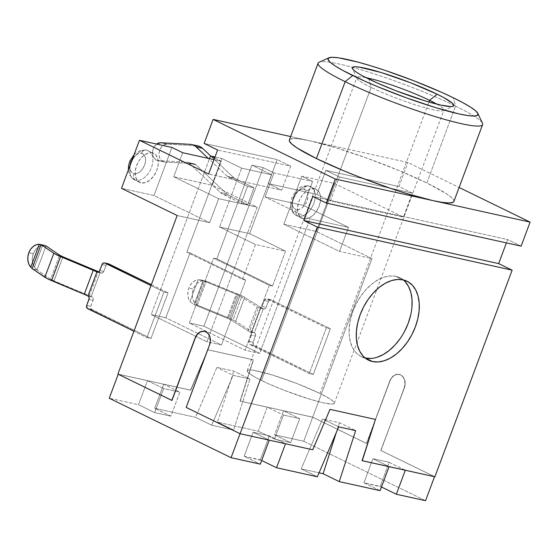 <?xml version="1.0" encoding="UTF-8"?>
<svg xmlns="http://www.w3.org/2000/svg" width="558" height="558" viewBox="0 0 558 558"><rect width="100%" height="100%" fill="white"/><g stroke="black" fill="none" stroke-linecap="round" stroke-linejoin="round"><path stroke-width="0.42" stroke-dasharray="2.79 2.09" d="M238.461 295.203A6.459 0.753 -159.5 0 1 239.787 295.921L230.803 319.95A6.459 0.753 20.5 0 0 229.477 319.232L238.461 295.203A6.459 0.753 20.5 0 0 236.194 294.199L203.084 280.646L207.555 281.637L237.464 293.878A12.911 1.507 -159.5 0 1 241.998 295.886L233.014 319.915A12.911 1.507 20.5 0 0 228.487 317.907L237.464 293.878A12.911 1.507 -159.5 0 1 241.998 295.886A12.911 1.507 -159.5 0 1 244.648 297.323L260.649 307.353A12.911 1.507 20.5 0 0 263.306 308.79L258.424 307.486A6.459 0.753 -159.5 0 1 257.099 306.767L239.787 295.921A6.459 0.753 20.5 0 0 238.461 295.203L229.477 319.232A6.459 0.753 20.5 0 0 227.211 318.227L194.1 304.675L198.578 305.658L228.487 317.907A12.911 1.507 -159.5 0 1 233.014 319.915A12.911 1.507 -159.5 0 1 235.664 321.345L251.665 331.375A12.911 1.507 20.5 0 0 254.322 332.812L249.44 331.515A6.459 0.753 -159.5 0 1 248.115 330.796L230.803 319.95A6.459 0.753 20.5 0 0 229.477 319.232A6.459 0.753 20.5 0 0 227.211 318.227L194.1 304.675L203.084 280.646L198.139 279.746L189.992 301.55L188.548 298.656L187.851 295.266L187.962 291.653L188.855 288.109L190.48 284.915L192.691 282.334L195.314 280.562L198.139 279.746L189.992 301.55L194.1 304.675L203.084 280.646L236.194 294.199L227.211 318.227L236.194 294.199A6.459 0.753 -159.5 0 1 238.461 295.203M196.625 145.75L167.149 144.201L160.655 142.764L167.149 144.201A9.04 6.919 -77.5 0 0 159.204 152.215A9.04 6.919 -77.5 0 0 164.115 161.973A9.04 6.919 -77.5 0 0 164.987 162.092L192.991 163.557A7.749 5.929 -77.5 0 1 194.756 164.017A7.749 5.929 -77.5 0 1 195.991 164.875L226.848 193.912A15.498 11.857 102.5 0 0 229.31 195.628L247.738 204.619L254.029 187.802L234.932 178.483A7.749 5.929 -77.5 0 1 233.697 177.625L210.778 156.052L233.697 177.625L227.204 176.189A7.749 5.929 -77.5 0 0 228.438 177.046A7.749 5.929 102.5 0 1 227.204 176.189L233.697 177.625A7.749 5.929 -77.5 0 0 234.932 178.483L228.438 177.046L247.536 186.365L228.438 177.046L234.932 178.483L254.029 187.802L247.536 186.365L241.244 203.182L222.816 194.191L241.244 203.182L247.738 204.619L254.029 187.802L247.536 186.365L241.244 203.182L247.738 204.619L229.31 195.628L222.816 194.191A15.498 11.857 102.5 0 1 220.354 192.475L226.848 193.912A15.498 11.857 -77.5 0 0 229.31 195.628L222.816 194.191A15.498 11.857 102.5 0 1 220.354 192.475L189.497 163.438L220.354 192.475L226.848 193.912L195.991 164.875L189.497 163.438A7.749 5.929 -77.5 0 0 188.269 162.58A7.749 5.929 102.5 0 1 189.497 163.438L195.991 164.875A7.749 5.929 -77.5 0 0 194.756 164.017L188.269 162.58L194.756 164.017A7.749 5.929 -77.5 0 0 193.738 163.661A7.749 5.929 -77.5 0 0 192.991 163.557L164.987 162.092L158.493 160.655A9.04 6.919 102.5 0 1 157.621 160.537A9.04 6.919 102.5 0 1 152.564 153.408A9.04 6.919 102.5 0 1 156.61 144.076L153.569 147.947L152.627 151.344L152.746 154.796L153.896 157.774L155.919 159.832L158.493 160.655L186.498 162.12L192.991 163.557L186.498 162.12A7.749 5.929 102.5 0 1 187.244 162.225A7.749 5.929 102.5 0 1 188.269 162.58A7.749 5.929 -77.5 0 0 186.498 162.12L158.493 160.655L164.987 162.092L162.413 161.269L160.39 159.211L159.239 156.233L159.121 152.78L160.062 149.384L161.925 146.566L164.408 144.745L167.149 144.201L196.625 145.75L190.132 144.313L196.625 145.75A15.498 11.857 -77.5 0 1 198.118 145.952M295.949 215.325A16.14 10.218 -64 0 1 294.185 197.281A16.14 10.218 -64 0 1 309.265 186.156A16.14 10.218 116 0 0 293.961 197.797A16.14 10.218 116 0 0 296.57 215.681A16.14 10.218 116 0 0 298.035 216.19L303.426 218.82A16.14 10.218 -64 0 1 301.962 218.311A16.14 10.218 -64 0 1 299.346 200.427A16.14 10.218 -64 0 1 314.656 188.785L309.265 186.156L314.656 188.785L310.346 189.071L305.84 191.596L301.815 195.984L298.893 201.557L297.519 207.471L297.895 212.835L299.974 216.818L303.426 218.82L307.737 218.534L312.243 216.009L316.267 211.621L319.19 206.048L320.564 200.127L320.187 194.77L318.109 190.787L314.656 188.785A16.14 10.218 -64 0 1 316.121 189.295A16.14 10.218 -64 0 1 318.737 207.171A16.14 10.218 -64 0 1 303.426 218.82L298.035 216.19A16.14 10.218 116 0 0 313.345 204.542A16.14 10.218 116 0 0 310.729 186.665A16.14 10.218 116 0 0 309.265 186.156M308.532 185.905A5.168 3.955 -77.5 0 0 303.873 189.204A10.979 6.947 116 0 0 293.159 197.895A10.979 6.947 116 0 0 296.242 209.627A5.168 3.955 -77.5 0 0 298.035 216.19A5.168 3.955 102.5 0 1 296.242 209.627L293.892 208.267L292.483 205.56L292.225 201.912L293.159 197.895L295.147 194.1L297.881 191.115L300.943 189.399L303.873 189.204L306.223 190.571L307.632 193.277L307.89 196.918L306.956 200.943L304.968 204.737L302.234 207.716L299.172 209.438L296.242 209.627A10.979 6.947 116 0 0 306.956 200.943A10.979 6.947 116 0 0 303.873 189.204A5.168 3.955 102.5 0 1 308.532 185.905M129.909 165.824L130.147 169.653L131.555 172.359L133.906 173.719A10.979 6.947 116 0 0 144.62 165.035A10.979 6.947 116 0 0 141.544 153.297A5.168 3.955 102.5 0 1 146.196 149.997A5.168 3.955 -77.5 0 0 141.544 153.297A10.979 6.947 116 0 0 130.823 161.987A10.979 6.947 116 0 0 133.906 173.719A5.168 3.955 -77.5 0 0 135.706 180.283L141.09 182.912A16.14 10.218 -64 0 1 139.626 182.403A16.14 10.218 -64 0 1 137.017 164.519A16.14 10.218 -64 0 1 152.32 152.878L146.928 150.248A16.14 10.218 116 0 0 131.625 161.89A16.14 10.218 116 0 0 134.234 179.774A16.14 10.218 116 0 0 135.706 180.283A16.14 10.218 116 0 0 151.009 168.635A16.14 10.218 116 0 0 148.393 150.758A16.14 10.218 116 0 0 146.928 150.248L152.32 152.878L148.01 153.164L143.504 155.689L139.479 160.076L136.564 165.649L135.182 171.571L135.566 176.928L137.638 180.911L141.09 182.912L145.401 182.626L149.914 180.101L153.931 175.714L156.854 170.141L158.228 164.219L157.851 158.863L155.78 154.88L152.32 152.878A16.14 10.218 -64 0 1 153.785 153.387A16.14 10.218 -64 0 1 156.4 171.264A16.14 10.218 -64 0 1 141.09 182.912L135.706 180.283A5.168 3.955 102.5 0 1 133.906 173.719L136.836 173.531L139.905 171.808L142.639 168.83L144.62 165.035L145.561 161.011L145.303 157.37L143.894 154.664L141.544 153.297L138.607 153.492L135.545 155.208L132.699 158.36M133.613 179.425A16.14 10.218 -64 0 1 131.855 161.374A16.14 10.218 -64 0 1 146.928 150.248M403.246 279.907A43.908 27.795 116 0 0 399.856 277.745A43.908 27.795 116 0 0 395.866 276.356L403.057 279.865L395.866 276.356A43.908 27.795 116 0 0 354.232 308.023A43.908 27.795 116 0 0 361.34 356.66A43.908 27.795 116 0 0 365.134 357.999M366.055 77.681A46.488 5.427 20.5 0 0 356.89 78.308A46.488 5.427 20.5 0 0 371.14 87.418L368.964 79.131L371.14 87.418A46.488 5.427 -159.5 0 1 356.813 77.597A46.488 5.427 -159.5 0 1 366.055 77.681M482.461 123.29A87.815 10.246 20.5 0 0 455.551 106.09L453.375 97.803L455.551 106.09A87.815 10.246 -159.5 0 1 482.607 124.629M319.985 393.467A46.488 5.427 20.5 0 0 273.943 375.471A46.488 5.427 20.5 0 0 247.215 370.721A46.488 5.427 20.5 0 0 261.542 380.535L371.14 87.418L261.542 380.535A46.488 5.427 20.5 0 0 307.584 398.531A46.488 5.427 20.5 0 0 334.305 403.281A46.488 5.427 20.5 0 0 319.985 393.467L428.956 102.009L319.985 393.467L297.093 383.604L272.067 374.892L253.346 370.261L249.698 369.947L247.64 370.289L247.236 371.272L248.498 372.856L255.794 377.585L268.412 383.744L284.434 390.398L309.46 399.11L323.103 402.785L331.822 404.055L333.886 403.713L334.291 402.73L333.028 401.146L330.134 399.012L319.985 393.467M453.863 201.515A87.815 10.246 20.5 0 0 426.807 182.968L455.551 106.09L426.807 182.968L445.981 193.452L451.443 197.476L453.835 200.475L453.877 201.473M242.507 279.384L255.529 244.544L285.563 251.191L272.534 286.031L269.291 285.312L245.039 350.18L259.644 353.409L309.955 218.862L348.506 227.392L339.522 251.421L371.991 258.598L312.703 417.175L240.059 401.104L253.297 359.812L207.848 349.761L190.543 390.154L117.898 374.083L190.543 390.154L207.848 349.761L253.297 359.812L240.059 401.104L312.703 417.175L371.991 258.598L316.288 231.417L283.827 224.239L301.787 176.182L334.256 183.366L316.288 231.417L334.256 183.366L403.434 217.125L412.418 193.096L398.942 186.518L325.886 170.364L316.909 194.386L268.203 183.617L277.186 159.588L204.137 143.434L277.186 159.588L290.662 166.165L277.186 159.588L268.203 183.617L281.678 190.194L290.662 166.165L217.613 150.011L290.662 166.165L281.678 190.194L208.629 174.033L281.678 190.194L268.203 183.617L316.909 194.386L330.385 200.964L316.909 194.386L325.886 170.364L398.942 186.518L407.919 162.497L398.942 186.518L412.418 193.096L339.362 176.942L325.886 170.364L339.362 176.942L412.418 193.096L403.434 217.125L330.385 200.964L339.362 176.942L330.385 200.964L403.434 217.125L334.256 183.366L301.787 176.182L312.571 181.448L303.587 205.47L348.506 227.392L339.522 251.421L283.827 224.239L301.787 176.182L312.571 181.448L303.587 205.47L265.036 196.946L274.02 172.917L263.236 167.658L203.949 326.228L259.644 353.409L309.955 218.862L265.036 196.946L309.955 218.862L348.506 227.392L303.587 205.47L265.036 196.946L274.02 172.917L312.571 181.448L274.02 172.917L263.236 167.658L203.949 326.228L189.336 322.998L245.039 350.18L259.644 353.409L203.949 326.228L189.336 322.998L213.595 258.131L269.291 285.312L245.039 350.18L189.336 322.998L213.595 258.131L216.839 258.849L251.874 165.14L271.634 174.787L249.628 233.656L219.594 227.008L241.607 168.146L271.634 174.787L249.628 233.656L285.563 251.191L272.534 286.031L216.839 258.849L272.534 286.031L269.291 285.312L213.595 258.131L216.839 258.849L251.874 165.14L263.236 167.658L251.874 165.14L271.634 174.787L241.607 168.146L221.84 158.5L186.804 252.202L242.507 279.384L255.529 244.544L219.594 227.008L241.607 168.146L221.84 158.5L186.804 252.202L190.055 252.92L245.75 280.102L242.507 279.384L186.804 252.202L190.055 252.92L165.803 317.795L221.498 344.977L245.75 280.102L242.507 279.384M177.186 215.514L209.655 222.691L218.638 198.669L257.196 207.192L206.885 341.74L221.498 344.977L245.75 280.102L190.055 252.92L165.803 317.795L151.19 314.559L209.487 158.646L151.19 314.559L206.885 341.74L151.19 314.559L165.803 317.795L221.498 344.977L206.885 341.74L257.196 207.192L212.277 185.277L257.196 207.192L218.638 198.669L173.719 176.746L182.703 152.718L173.719 176.746L218.638 198.669L209.655 222.691L153.959 195.509L121.491 188.332L153.959 195.509L209.655 222.691L177.186 215.514M108.419 263.781A2.581 1.974 -77.5 0 0 106.069 265.42L102.009 264.527L106.069 265.42L103.823 271.432A2.581 1.974 -77.5 0 1 101.465 273.071A2.581 1.974 -77.5 0 1 101.124 272.953L97.769 272.213L101.124 272.953L100.154 272.478A6.459 0.753 20.5 0 0 98.787 271.858A6.459 0.753 -159.5 0 1 100.154 272.478L91.17 296.507L92.14 296.982L88.087 296.082L92.14 296.982A2.581 1.974 -77.5 0 1 93.04 300.26L88.98 299.36L93.04 300.26L90.794 306.265A2.581 1.974 -77.5 0 0 91.693 309.544L87.634 308.651L91.693 309.544L150.988 338.483L146.928 337.583L133.92 331.236L146.928 337.583L150.988 338.483L168.056 292.831L163.996 291.932L146.928 337.583L163.996 291.932L150.988 285.584L163.996 291.932L168.056 292.831L150.988 338.483L91.073 309.027L90.794 306.265L93.249 299.276L92.761 297.498L91.17 296.507L100.154 272.478L101.884 273.106L103.342 272.283L106.069 265.42L107.227 263.983L108.064 263.739M330.385 328.739L326.332 327.839L309.265 373.49L313.317 374.39L330.385 328.739L271.097 299.806L270.337 299.653L268.879 300.476L265.671 308.19L264.213 309.013L263.306 308.79A12.911 1.507 -159.5 0 1 260.649 307.353L251.665 331.375A12.911 1.507 20.5 0 0 254.322 332.812L263.306 308.79L254.322 332.812L255.097 333.405L255.585 335.184L253.13 342.173L253.409 344.935L313.317 374.39L330.385 328.739L326.332 327.839L309.265 373.49L249.349 344.035L249.07 341.28L251.525 334.284L251.037 332.512L249.44 331.515L258.424 307.486A6.459 0.753 -159.5 0 1 257.099 306.767L248.115 330.796L230.803 319.95L239.787 295.921L257.099 306.767L248.115 330.796A6.459 0.753 20.5 0 0 249.44 331.515L258.424 307.486L260.154 308.114L261.618 307.291L264.339 300.434L266.278 298.753L326.332 327.839L267.038 298.907L271.097 299.806L330.385 328.739M171.927 147.458L153.959 195.509L171.927 147.458M290.648 136.557L407.919 162.497L459.108 187.474L407.919 162.497L310.52 140.951L336.293 147.891L367.443 158.319L399.228 170.636L426.807 182.968A87.815 10.246 20.5 0 0 310.52 140.951L290.648 136.557M214.621 158.012L221.261 161.248L212.277 185.277L173.719 176.746L212.277 185.277L221.261 161.248L214.621 158.012M233.628 430.058L211.712 425.21L195.537 417.321L154.712 408.289L170.881 416.184L154.65 412.592L138.482 404.696L109.256 398.238L138.482 404.696L147.465 380.675L138.482 404.696L154.65 412.592L163.633 388.563L179.864 392.155L163.696 384.267L190.724 390.244L208.022 349.845L253.478 359.903L240.24 401.195L267.268 407.173L258.284 431.201L217.453 422.169L233.628 430.058L249.984 379.049L233.816 371.161L216.909 367.422L195.537 417.321L154.712 408.289L163.696 384.267L190.724 390.244L207.848 349.761L253.297 359.812L240.059 401.104L267.268 407.173L283.436 415.061L267.268 407.173L258.284 431.201L217.453 422.169L233.816 371.161L217.453 422.169L233.628 430.058L211.712 425.21L195.537 417.321L216.909 367.422L233.816 371.161L249.984 379.049L233.084 375.311L216.909 367.422L233.084 375.311L211.712 425.21L233.084 375.311L249.984 379.049L233.628 430.058M203.077 331.243L204.737 331.382A10.33 7.903 -77.5 0 1 209.696 344.977L186.177 407.403L240.045 433.699L269.284 440.123L253.109 432.234L244.125 456.256L260.3 464.151L244.125 456.256L261.667 460.483L260.363 459.848L269.347 435.819L253.109 432.234L269.284 440.123L240.059 433.657L186.337 407.445L209.696 344.977L210.519 341.029L210.129 337.151L208.58 333.928L206.104 331.857L204.653 331.361M317.356 476.769L301.187 468.88L319.043 472.828L301.187 468.88L317.356 476.769M380.103 490.649L363.928 482.754L381.47 486.988L380.165 486.346L389.149 462.324L405.303 470.255L434.536 476.678L405.317 470.213L389.149 462.324L372.911 458.732L389.149 462.324L380.165 486.346L363.928 482.754L380.103 490.649M425.552 500.7L303.733 441.252L274.515 434.787L290.683 442.682L274.452 439.09L258.284 431.201L274.452 439.09L283.436 415.061L274.452 439.09L290.683 442.682L299.667 418.653L283.436 415.061L299.667 418.653L283.499 410.765L312.717 417.224L303.733 441.252L274.515 434.787L283.499 410.765L299.667 418.653L290.683 442.682L274.515 434.787L283.499 410.765L312.717 417.224L366.439 443.443L389.798 380.975L391.716 377.564L394.443 375.206L397.554 374.258L400.574 374.871L403.057 376.943L404.606 380.165L404.996 384.043L404.173 387.991L380.814 450.459L434.536 476.678L380.814 450.459L404.334 388.026L405.164 384.078L404.766 380.2L403.218 376.985L400.742 374.906L397.715 374.299L394.604 375.241L391.883 377.599L389.958 381.009L366.606 443.477L312.703 417.175L366.606 443.477L389.798 380.975A10.33 7.903 102.5 0 1 399.214 374.397A10.33 7.903 102.5 0 1 404.173 387.991L380.975 450.494L434.877 476.797L380.814 450.459L404.334 388.026A10.33 7.903 -77.5 0 0 399.375 374.432A10.33 7.903 -77.5 0 0 389.958 381.009L366.606 443.477L312.717 417.224L303.733 441.252L425.552 500.7M118.24 374.209L147.465 380.675L163.633 388.563L154.65 412.592L170.881 416.184L179.864 392.155L163.696 384.267L154.712 408.289L170.881 416.184L179.864 392.155L163.633 388.563L147.465 380.675L118.24 374.209L171.962 400.428L118.24 374.209M521.116 246.148L507.64 239.57L506.399 242.89L507.64 239.57L312.843 196.479L507.64 239.57L521.116 246.148M289.379 139.967L290.153 139.193L294.052 138.551L300.929 139.144L310.52 140.951A87.815 10.246 20.5 0 0 289.358 140.009M318.102 63.124A87.815 10.246 -159.5 0 1 352.468 67.365A87.815 10.246 -159.5 0 1 453.898 105.288A87.815 10.246 -159.5 0 1 455.551 106.09A87.815 10.246 20.5 0 0 453.898 105.288A87.815 10.246 20.5 0 0 352.468 67.365A87.815 10.246 20.5 0 0 319.099 62.21M436.872 104.158A46.488 5.427 -159.5 0 1 443.903 110.156A46.488 5.427 -159.5 0 1 417.182 105.406A46.488 5.427 -159.5 0 1 371.14 87.418A46.488 5.427 20.5 0 0 414.782 104.646A46.488 5.427 20.5 0 0 443.38 110.644A46.488 5.427 20.5 0 0 436.872 104.158M214.014 159.644L221.261 161.248L214.014 159.644M215.004 156.986L221.84 158.5L215.004 156.986M312.724 449.776L285.515 443.715L269.347 435.819L285.501 443.756L312.724 449.776M362.058 460.643L389.086 466.621L372.911 458.732L363.928 482.754L372.911 458.732L389.086 466.621L362.058 460.643M330.022 409.384L312.543 449.692L330.022 409.384M375.478 419.435L329.841 409.293L375.478 419.435M244.125 456.256L260.363 459.848L269.347 435.819L253.109 432.234L244.125 456.256M336.341 432.45L339.459 422.713L355.634 430.609L339.459 422.713L322.559 418.974L301.187 468.88L322.559 418.974L338.727 426.87L322.559 418.974L339.459 422.713L336.341 432.45M405.268 281.797L400.958 278.33L395.866 276.356L390.188 275.952L384.148 277.131L377.961 279.844L371.879 284.001L366.139 289.435L360.942 295.928L356.513 303.245L352.998 311.099L350.55 319.183L349.259 327.19L349.168 334.814L350.284 341.768L352.565 347.767L355.927 352.6L360.238 356.067L365.323 358.048M371 358.452L377.048 357.273M400.246 338.469L404.683 331.152M410.646 315.221L411.937 307.207M371.991 258.598L316.288 231.417L283.827 224.239L339.522 251.421L371.991 258.598M285.563 251.191L249.628 233.656L219.594 227.008L255.529 244.544L285.563 251.191M149.021 151.106A16.14 10.218 -64 0 1 150.779 169.151A16.14 10.218 -64 0 1 135.706 180.283M311.357 187.014A16.14 10.218 -64 0 1 313.115 205.058A16.14 10.218 -64 0 1 298.035 216.19M227.204 176.189L208.28 158.374L227.204 176.189M251.665 331.375L260.649 307.353L244.648 297.323L235.664 321.345L251.665 331.375M235.664 321.345A12.911 1.507 20.5 0 0 233.014 319.915L241.998 295.886A12.911 1.507 -159.5 0 1 244.648 297.323L235.664 321.345M228.487 317.907L237.464 293.878L206.258 281.176L197.323 305.08L228.487 317.907M197.323 305.08L206.258 281.176L203.796 280.702L195.258 303.545L198.578 305.658L194.1 304.675L189.992 301.55A12.911 9.884 102.5 0 1 188.855 288.109A12.911 9.884 102.5 0 1 198.139 279.746L200.866 279.935L207.555 281.637L203.796 280.702L200.657 281.19L197.678 282.878L195.154 285.605L193.333 289.1L192.384 293.02L192.405 296.989L193.396 300.616L195.258 303.545L203.796 280.702A12.911 9.884 -77.5 0 0 193.333 289.1L188.855 288.109L193.333 289.1A12.911 9.884 -77.5 0 0 195.258 303.545L197.323 305.08M151.33 284.671L168.056 292.831L151.33 284.671M89.315 295.67L98.299 271.648L89.315 295.67L54 280.841L62.984 256.813L54 280.841L50.632 279.167A6.459 0.753 20.5 0 0 54 280.841L89.315 295.67A6.459 0.753 20.5 0 1 91.17 296.507A6.459 0.753 20.5 0 0 89.315 295.67M44.856 245.429L42.603 245.346A12.911 9.884 -77.5 0 0 33.32 253.709A12.911 9.884 -77.5 0 0 34.45 267.149L33.013 264.255L32.315 260.865L32.42 257.252L33.32 253.709L34.938 250.514L37.149 247.926L39.778 246.155L42.603 245.346L34.45 267.149L37.058 269.939L50.632 279.167L59.615 255.139L50.632 279.167L37.058 269.939L46.042 245.911L37.058 269.939L34.45 267.149L42.603 245.346L46.042 245.911M37.058 269.939L32.587 268.949L37.058 269.939M90.794 306.265L86.734 305.372L90.794 306.265M103.823 271.432L99.763 270.532L103.823 271.432M33.32 253.709L28.849 252.718L33.32 253.709M249.07 341.28L253.13 342.173L255.376 336.167L251.316 335.267L249.07 341.28L253.13 342.173A2.581 1.974 -77.5 0 0 254.029 345.451L249.97 344.558L309.265 373.49L313.317 374.39L254.029 345.451L249.97 344.558A2.581 1.974 102.5 0 1 249.07 341.28M268.398 301.327L264.339 300.434L262.1 306.44L266.152 307.339L268.398 301.327L264.339 300.434A2.581 1.974 102.5 0 1 266.696 298.788A2.581 1.974 102.5 0 1 267.038 298.907L271.097 299.806A2.581 1.974 -77.5 0 0 270.756 299.688A2.581 1.974 -77.5 0 0 268.398 301.327M263.46 308.86A2.581 1.974 -77.5 0 0 263.801 308.979A2.581 1.974 -77.5 0 0 266.152 307.339L262.1 306.44A2.581 1.974 102.5 0 1 259.742 308.086A2.581 1.974 102.5 0 1 259.4 307.967L263.46 308.86M255.376 336.167A2.581 1.974 -77.5 0 0 254.476 332.889L250.416 331.989A2.581 1.974 102.5 0 1 251.316 335.267L255.376 336.167M301.962 218.311L296.57 215.681C292.294 213.365 290.983 209.145 290.864 207.688C290.446 202.972 290.934 199.346 292.329 196.814C296.159 190.215 298.809 185.333 308.581 185.919L316.121 189.295M139.626 182.403L134.234 179.774L129.589 175.01L128.312 170.092M134.094 154.615L137.031 152.104L140.323 150.43L146.252 150.011L153.785 153.387M399.856 277.745L407.04 281.246M356.89 78.308L352.342 68.501M247.215 370.721L356.813 77.597M334.305 403.281L443.903 110.156M443.38 110.644L453.242 106.229M361.34 356.66L368.531 360.168M157.621 160.537L164.115 161.973M187.244 162.225L193.738 163.661M200.866 279.935L205.239 280.904M263.801 308.979L259.742 308.086M270.756 299.688L266.696 298.788M101.465 273.071L97.406 272.178"/><path stroke-width="0.84" d="M196.625 145.75A15.498 11.857 102.5 0 1 200.162 146.663A15.498 11.857 -77.5 0 0 198.118 145.952L191.624 144.515A15.498 11.857 102.5 0 1 193.668 145.226L200.162 146.663L193.668 145.226A15.498 11.857 102.5 0 1 196.123 146.942L202.617 148.372L210.778 156.052L202.617 148.372A15.498 11.857 -77.5 0 0 200.162 146.663A15.498 11.857 102.5 0 1 202.617 148.372L196.123 146.942L208.28 158.374L196.123 146.942A15.498 11.857 102.5 0 0 193.668 145.226A15.498 11.857 102.5 0 0 190.132 144.313A15.498 11.857 102.5 0 1 191.624 144.515M365.134 357.999A43.908 27.795 116 0 0 365.323 358.048L372.514 361.549A43.908 27.795 -64 0 1 368.531 360.168A43.908 27.795 -64 0 1 361.424 311.531A43.908 27.795 -64 0 1 403.057 279.865L408.149 281.839L412.453 285.305L415.815 290.139L418.095 296.145L419.211 303.092L419.121 310.715L417.83 318.723L415.382 326.814L411.874 334.661L407.438 341.977L402.248 348.478L396.501 353.905L390.419 358.062L384.239 360.782L378.191 361.961L372.514 361.549L367.422 359.575L363.112 356.109L359.757 351.275L357.469 345.269L356.353 338.322L356.443 330.699L357.741 322.691L360.189 314.6L363.697 306.754L368.134 299.437L373.323 292.936L379.07 287.51L385.153 283.352L391.332 280.632L397.38 279.453L403.057 279.865A43.908 27.795 -64 0 1 407.04 281.246A43.908 27.795 -64 0 1 414.148 329.883A43.908 27.795 -64 0 1 372.514 361.549L365.323 358.048A43.908 27.795 116 0 0 405.645 329.255A43.908 27.795 116 0 0 403.246 279.907M429.576 100.342A46.488 5.427 20.5 0 0 366.055 77.681A46.488 5.427 -159.5 0 1 429.576 100.342L428.956 102.009L429.576 100.342A46.488 5.427 -159.5 0 1 436.872 104.158A46.488 5.427 20.5 0 0 429.576 100.342L437.144 94.211L429.576 100.342M368.964 79.131A54.238 6.326 -159.5 0 1 352.342 68.501A54.238 6.326 -159.5 0 1 380.702 72.38A54.238 6.326 -159.5 0 1 437.144 94.211L443.847 97.657L452.357 103.167L453.835 105.023L453.361 106.173L450.955 106.571L440.785 105.085L424.868 100.796L395.671 90.633L376.978 82.87L362.254 75.686L357.12 72.659L353.744 70.168L352.265 68.32L352.74 67.169L355.146 66.772L359.394 67.141L381.24 72.547L410.437 82.71L437.144 94.211A54.238 6.326 -159.5 0 1 453.242 106.229A54.238 6.326 -159.5 0 1 419.881 99.233A54.238 6.326 -159.5 0 1 368.964 79.131M453.877 201.473L453.068 202.331L449.169 202.979L442.292 202.387L432.701 200.573L530.1 222.119L521.116 246.148L530.1 222.119L459.108 187.474L530.1 222.119L432.701 200.573L406.928 193.633L391.737 188.771L359.659 177.172L343.993 170.894L316.414 158.556L345.165 81.67A87.815 10.246 20.5 0 0 436.544 117.013A87.815 10.246 20.5 0 0 482.461 123.29L477.913 113.49A80.066 9.34 -159.5 0 1 436.049 107.764A80.066 9.34 -159.5 0 1 352.726 75.539L345.165 81.67L316.414 158.556A87.815 10.246 20.5 0 0 432.701 200.573A87.815 10.246 20.5 0 0 453.863 201.515L482.607 124.629A87.815 10.246 -159.5 0 1 432.129 115.652A87.815 10.246 -159.5 0 1 345.165 81.67A87.815 10.246 -159.5 0 1 318.102 63.124L289.358 140.009A87.815 10.246 20.5 0 0 316.414 158.556L297.24 148.072L291.778 144.048L289.386 141.048L289.379 139.967M328.962 57.795L319.099 62.21A87.815 10.246 20.5 0 0 345.165 81.67L352.726 75.539A80.066 9.34 -159.5 0 1 328.962 57.795A80.066 9.34 -159.5 0 1 378.205 68.125A80.066 9.34 -159.5 0 1 453.375 97.803L441.545 92.286L413.952 80.826L384.699 70.252L370.854 65.816L358.243 62.182L338.608 57.837L332.338 57.3L328.781 57.886L328.083 59.58L330.266 62.315L335.246 65.983L342.828 70.448L364.562 81.056L377.871 86.79L406.852 98.02L435.254 107.527L458.753 113.853L467.499 115.499L473.77 116.043L477.32 115.457L478.018 113.762L475.841 111.028L470.861 107.359L463.273 102.888L453.375 97.803A80.066 9.34 -159.5 0 1 477.913 113.49M203.077 331.243L199.966 332.191L197.246 334.549L195.321 337.96L171.962 400.428L117.898 374.083L177.186 215.514L117.898 374.083L171.801 400.393L195.161 337.925L197.079 334.514L199.806 332.156L202.917 331.208L205.937 331.822L208.413 333.893L209.968 337.116L210.359 340.994L209.529 344.935L186.177 407.403L240.079 433.712L312.724 449.776L330.022 409.384L375.478 419.435L362.233 460.734L434.877 476.797L512.132 270.17L434.877 476.797L362.058 460.643L375.478 419.435L330.022 409.384L312.724 449.776L240.079 433.712L317.335 227.085L240.079 433.712L186.177 407.403L209.529 344.935A10.33 7.903 102.5 0 0 204.577 331.34L204.737 331.382M139.458 140.281L171.927 147.458L182.703 152.718L171.927 147.458L139.458 140.281L121.491 188.332L139.458 140.281L208.629 174.033L139.458 140.281M204.137 143.434L213.121 119.405L290.648 136.557L213.121 119.405L204.137 143.434L217.613 150.011L208.629 174.033L217.613 150.011L204.137 143.434M209.487 158.646L210.478 155.989L214.621 158.012L210.478 155.989L215.004 156.986L210.478 155.989L209.487 158.646M109.256 398.238L231.075 457.686L260.3 464.151L269.263 440.164L260.3 464.151L231.075 457.686L240.045 433.699L231.075 457.686L109.256 398.238L118.226 374.244L109.256 398.238M261.667 460.483L276.531 467.737L317.356 476.769L338.727 426.87L355.634 430.609L339.271 481.617L380.103 490.649L389.065 466.662L380.103 490.649L339.271 481.617L323.103 473.728L339.271 481.617L355.634 430.609L338.727 426.87L317.356 476.769L276.531 467.737L261.667 460.483M319.043 472.828L323.103 473.728L336.341 432.45L323.103 473.728L319.043 472.828M381.47 486.988L396.333 494.242L425.552 500.7L434.522 476.72L425.552 500.7L396.333 494.242L381.47 486.988M204.653 331.361L204.591 331.347A10.33 7.903 102.5 0 0 195.161 337.925L171.962 400.428L195.321 337.96A10.33 7.903 -77.5 0 1 204.723 331.375M405.303 470.255L396.333 494.242L405.303 470.255M506.399 242.89L498.657 263.599L512.132 270.17L317.335 227.085L303.859 220.508L312.843 196.479L326.318 203.056L521.116 246.148L326.318 203.056L335.302 179.034L326.318 203.056L312.843 196.479L303.859 220.508L498.657 263.599L512.132 270.17L317.335 227.085L303.859 220.508L498.657 263.599L506.399 242.89M432.701 200.573L335.302 179.034L213.121 119.405L335.302 179.034L432.701 200.573M121.491 188.332L177.186 215.514L121.491 188.332M182.703 152.718L214.014 159.644L182.703 152.718M285.501 443.756L276.531 467.737L285.501 443.756M365.323 358.048L371 358.452M377.048 357.273L383.234 354.553L389.31 350.396L395.057 344.97L400.246 338.469M404.683 331.152L408.191 323.305L410.646 315.221M411.937 307.207L412.027 299.583L410.911 292.636L408.623 286.631L405.268 281.797M132.811 158.193L130.823 161.987L129.888 166.005M190.132 144.313L160.655 142.764L190.132 144.313M156.61 144.076A9.04 6.919 102.5 0 1 160.655 142.764L156.61 144.069M53.833 253.255L44.849 277.284A12.911 1.507 20.5 0 0 51.58 280.632L60.564 256.603A12.911 1.507 -159.5 0 1 53.833 253.255L41.027 244.627L32.085 268.531L30.774 267.163L39.318 244.32L36.172 244.809L33.201 246.496L30.676 249.224L28.849 252.718L27.9 256.638L27.921 260.607L28.911 264.234L30.774 267.163L39.318 244.32L41.027 244.627L32.085 268.531L44.849 277.284L53.833 253.255L60.564 256.603L51.58 280.632L84.223 294.338L93.207 270.316L60.564 256.603L93.207 270.316A12.911 1.507 -159.5 0 1 96.918 271.983L87.934 296.012A12.911 1.507 20.5 0 0 84.223 294.338L93.207 270.316A12.911 1.507 -159.5 0 1 96.918 271.983L87.934 296.012L88.701 296.605L89.189 298.377L86.734 305.372L87.013 308.128L133.92 331.236L87.634 308.651A2.581 1.974 102.5 0 1 86.734 305.372L88.98 299.36A2.581 1.974 102.5 0 0 88.087 296.082L87.934 296.012A12.911 1.507 -159.5 0 0 84.223 294.338L47.556 278.805L32.587 268.949L30.774 267.163A12.911 9.884 102.5 0 1 28.849 252.718A12.911 9.884 102.5 0 1 39.318 244.32L41.571 244.92L53.833 253.255M150.988 285.584L104.702 262.999L103.948 262.846L102.491 263.669L99.282 271.383L97.824 272.213L97.064 272.06A2.581 1.974 102.5 0 0 97.406 272.178A2.581 1.974 102.5 0 0 99.763 270.532L102.009 264.527A2.581 1.974 102.5 0 1 104.36 262.881A2.581 1.974 102.5 0 1 104.702 262.999L150.988 285.584M108.008 263.746L151.33 284.671L108.761 263.899L104.702 262.999L108.761 263.899A2.581 1.974 -77.5 0 0 108.419 263.781L104.36 262.881M98.299 271.648A6.459 0.753 -159.5 0 1 98.787 271.858A6.459 0.753 20.5 0 0 98.299 271.648L62.984 256.813L98.299 271.648M62.984 256.813A6.459 0.753 -159.5 0 1 59.615 255.139L46.042 245.911L59.615 255.139L62.984 256.813M46.014 245.89L41.027 244.627M128.312 170.092L128.64 165.217L129.993 160.906L134.094 154.615"/></g></svg>
